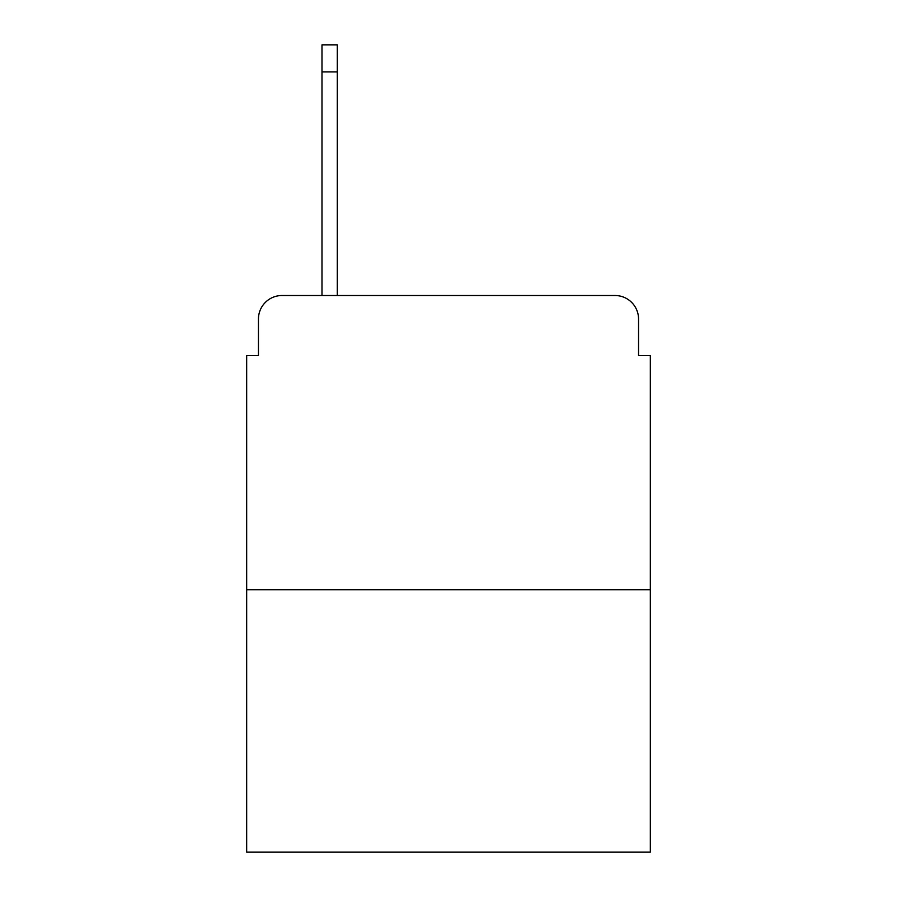 <?xml version="1.0" encoding="UTF-8"?>
<svg xmlns="http://www.w3.org/2000/svg" width="897" height="897" viewBox="0 0 897 897"><rect width="100%" height="100%" fill="white"/><g stroke="black" fill="none" stroke-linecap="round" stroke-linejoin="round"><path stroke-width="1.35" d="M258.448 319.052L258.448 355.526L258.448 319.052A23.535 23.535 0 0 1 281.983 295.517L321.989 295.517L321.989 44.85L337.294 44.85L337.294 71.917L321.989 71.917M650.325 589.721L246.675 589.721L246.675 852.15L650.325 852.15L650.325 355.526L638.552 355.526L638.552 319.052A23.535 23.535 0 0 0 615.017 295.517L281.983 295.517M246.675 589.721L246.675 355.526L258.448 355.526M337.294 71.917L337.294 295.517L356.703 295.517M540.297 295.517L615.017 295.517M638.552 355.526L638.552 319.052"/></g></svg>
